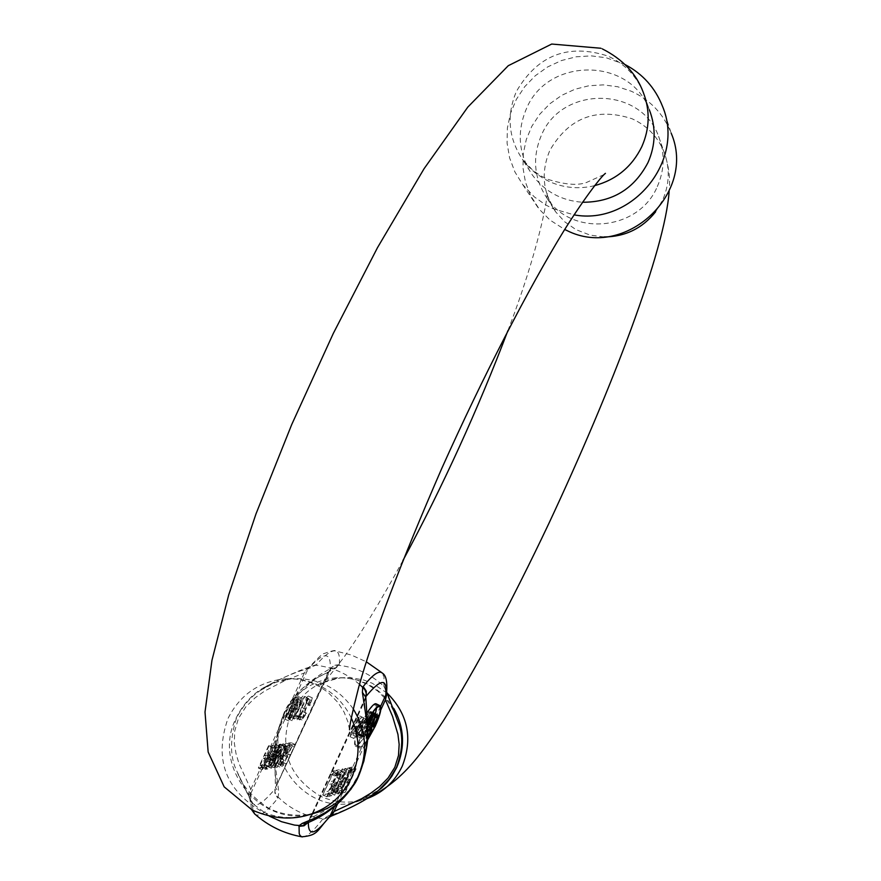 <?xml version="1.0" encoding="UTF-8"?>
<svg xmlns="http://www.w3.org/2000/svg" width="881" height="881" viewBox="0 0 881 881"><rect width="100%" height="100%" fill="white"/><g stroke="black" fill="none" stroke-linecap="round" stroke-linejoin="round"><path stroke-width="0.66" stroke-dasharray="4.41 3.3" d="M373.996 793.847L360.021 800.609C310.883 819.605 259.796 760.953 284.056 713.973C294.717 692.741 311.72 680.705 335.055 677.841L345.98 677.885L356.871 680.022L367.388 684.273L377.674 691.023L387.056 700.483L391.032 706.011L397.177 718.367L399.247 725.03L383.929 686.475L383.995 676.828L381.969 672.776M339.24 664.67L333.965 665.364L330.199 668.833C331.212 651.444 323.911 651.466 308.273 668.888L309.418 666.928C318.614 657.314 323.415 652.887 323.845 653.647C331.917 650.74 335.837 649.859 335.606 650.993C338.888 651.973 340.088 656.532 339.24 664.67L336.057 667.886L314.01 679.471L302.403 688.435L290.719 701.761L283.737 713.995L278.814 727.629L275.599 746.659L275.72 768.518L278.837 792.305L277.834 798.175C267.108 811.775 259.543 817.172 255.149 814.374M252.935 810.443L252.329 803.329L237.485 772.494C229.875 757.891 229.556 739.699 236.537 717.916C242.881 705.78 250.92 696.574 260.644 690.286C277.768 679.548 294.364 672.093 310.453 667.897L316.532 664.538C325.254 654.594 331.608 650.079 335.606 650.993L351.409 655.068L366.309 661.796M376.561 707.994L375.802 704.866C372.256 704.954 367.069 711.87 360.23 725.625C355.583 736.12 354.074 742.595 355.726 745.051C359.338 744.885 364.536 737.97 371.308 724.292L375.328 713.896M367.531 739.798L362.565 745.778L359.624 746.901C358.005 744.456 359.514 737.992 364.172 727.486L367.751 720.405M367.267 712.454L360.065 725.647C355.12 736.857 353.523 743.652 355.263 746.02C358.853 746.02 364.249 738.774 371.463 724.27C376.396 713.103 377.993 706.309 376.253 703.897M367.498 740.216C363.313 746.196 360.527 748.74 359.173 747.87C357.444 745.513 359.063 738.73 364.007 727.508L367.74 720.107M657.314 186.574C664.626 169.89 665.056 153.151 658.592 136.368C640.696 85.997 561.56 85.611 541.352 135.399C532.025 157.666 533.985 178.722 547.244 198.555C572.892 237.363 639.166 230.337 657.314 186.574M625.213 64.632L606.337 57.794L591.338 55.877L576.207 56.802L561.483 60.536L547.663 66.923L535.263 75.755L524.702 86.701L516.354 99.377L510.506 113.341L507.379 128.108L507.082 143.14L509.614 157.919L514.9 171.916L522.752 184.647L534.304 196.881L545.791 204.998L553.334 208.852L573.994 214.843M662.556 106.447L671.168 133.152C663.481 113.825 650.178 99.85 631.237 91.206L617.592 86.723L603.298 84.884L588.882 85.754L574.841 89.289L561.682 95.368L549.854 103.771L539.789 114.189L531.838 126.269L526.276 139.572L523.292 153.635L523.006 167.963L525.428 182.059L530.472 195.406L539.491 209.491L550.008 220.074L564.688 229.489M594.477 185.693C579.114 189.305 564.292 188.016 549.997 181.86L543.214 178.38L534.877 172.61L527.521 165.661L522.741 159.769C508.414 138.328 506.3 115.554 516.398 91.448C537.619 55.085 568.102 43.279 607.868 56.043C624.376 63.531 636.17 75.612 643.24 92.274L649.352 109.839C630.576 57.001 547.542 56.692 526.331 108.947C516.541 132.326 518.59 154.406 532.498 175.209C544.932 191.673 561.582 200.692 582.429 202.256M359.503 684.405C346.839 673.502 332.28 667.126 315.827 665.254L309.462 666.862L304.374 672.93L284.75 680.716L264.851 690.902L255.016 697.873L245.788 706.903L238.432 718.478L234.687 731.175L234.324 743.101L236.053 753.784L238.971 763.519L250.843 789.332L248.596 793.285L249.037 797.096L237.485 772.483C243.718 792.834 269.718 810.035 272.46 809.76C275.312 811.676 292.888 817.766 311.257 814.033M302.392 836.906C306.687 836.972 313.361 831.179 322.413 819.517L328.206 815.927C345.11 811.093 362.124 802.349 379.226 789.684M307.667 822.722L310.806 818.053L306.918 823.085M312.821 813.681L310.806 818.053L323.79 811.291L337.423 802.051L344.537 795.477L351.695 786.711L358.248 775.203L362.884 762.307L365.384 749.995L366.551 728.631L364.503 701.32L365.78 697.025M312.865 813.592L364.503 701.32L365.78 696.937M252.362 804.056L249.686 798.439L250.843 789.332L304.374 672.93L307.381 667.842L310.453 667.897M316.532 664.538L307.381 667.842C304.099 668.294 265.17 684.978 260.644 690.286L275.401 682.401L291.479 678.733C266.183 681.839 247.748 694.911 236.174 717.96C209.843 768.948 265.137 832.666 318.437 812.062M249.686 798.428L249.037 797.096L250.336 798.604M249.686 798.439L252.329 803.329L269.212 816.081M251.658 809.782L249.653 797.9L250.633 794.21C251.041 809.815 259.146 808.086 274.927 789.013L274.883 793.825L277.834 798.175M322.413 819.517L329.549 817.017M365.791 697.08L308.614 821.224M329.494 817.094L323.085 818.746C305.839 816.632 290.928 809.496 278.374 797.349L275.841 794.42L274.905 791.656L276.656 784.024C272.857 765.479 275.324 742.276 284.045 714.425C298.857 691.277 313.46 677.368 327.864 672.688L332.379 666.708L335.925 665.287L339.086 665.353C356.309 667.346 371.264 674.383 383.929 686.475L386.627 691.904L383.951 685.726M250.788 793.517L307.788 669.582M387.122 693.017L385.57 691.211M331.454 816.015L328.206 815.927M336.057 667.886L331.058 668.316C311.191 678.656 290.301 696.386 283.649 713.907C276.601 734.435 273.573 747.914 274.564 754.345L275.478 787.614L327.864 672.688L331.102 668.283L275.478 787.614L278.837 792.305M329.979 669.494L275.346 788.297M279.519 752.969L271.315 768.309L279.718 746.659L280.345 746.57L277.724 753.244L279.519 752.969L275.61 751.108L273.804 751.372L277.724 753.244M299.892 717.519L301.17 717.409L300.025 719.898L296.875 720.206L298.031 717.696L299.32 717.575L308.713 698.347L299.892 717.519L296.016 715.68L304.837 696.519L308.713 698.347M303.185 717.486L306.203 712.971L306.456 713.577L301.886 719.931L305.255 709.227C308.438 702.322 310.762 698.545 312.237 697.884L310.53 704.932L309.66 705.681L311.037 700.362L305.806 709.194L303.185 717.486L299.199 715.636L301.941 707.366L305.806 709.194M295.906 709.645L300.443 700.615L302.447 698.468L298.527 709.447L292.107 720.669L295.906 709.645L291.974 707.784L288.043 718.775L292.107 720.669M292.151 715.218L292.844 711.936L296.82 705.516L298.119 701.188L295.047 704.932L299.188 698.622L297.36 705.45L294.089 710.945L292.646 715.262L288.88 720.977L290.267 715.427L290.939 715.097L290.069 718.422L292.151 715.218L288.219 713.346L286.127 716.55L290.069 718.422M292.184 744.897L295.124 744.489L293.99 746.956L291.622 747.297L288.208 754.72L290.334 754.389L289.199 756.856L287.063 757.197L284.034 763.794L286.325 763.398L285.191 765.864L282.316 766.371L292.184 744.897L288.351 743.079L278.473 764.543L282.316 766.371M280.918 764.587L283.99 759.984L284.266 760.534L279.585 767.032L282.911 756.471C286.105 749.566 288.461 745.722 289.981 744.952L288.34 751.878L287.448 752.671L288.781 747.451L283.495 756.394L280.918 764.587L276.909 762.726L279.629 754.554L283.495 756.394M287.272 745.59L277.317 767.252L284.167 751.174L274.079 767.825L284.1 746.042L277.218 762.197L287.272 745.59L282.79 743.828L286.666 745.678M272.141 756.977L273.11 756.735L279.706 746.659L273.573 757.021L271.987 762.748L267.813 768.926L265.941 769.256L276.7 747.077L272.141 756.977L268.198 755.105L273.11 756.735M268.54 757.55L270.478 757.242L269.311 759.796L267.361 760.105L264.08 767.23L266.381 766.833L265.203 769.388L262.285 769.906L273.121 747.584L268.54 757.55L264.564 755.656L269.157 745.689L273.121 747.584M334.45 770.666L331.851 771.183L330.562 773.992L332.566 773.584L322.699 795.025L334.45 770.666L338.425 772.56L327.28 796.776L323.305 794.871M338.943 769.752L335.903 770.368L334.626 773.155L337.082 772.637L333.26 780.962L331.058 781.447L329.769 784.233L331.983 783.727L328.58 791.127L326.19 791.7L324.913 794.486L327.897 793.748L338.943 769.752L342.885 771.624L331.84 795.631L327.897 793.748M332.192 790.532L333.403 785.874L332.478 786.733L330.893 793.285C332.467 792.261 334.945 788.099 338.326 780.808C341.443 774.069 342.797 770.082 342.39 768.849L336.795 777.13L337.027 777.791L341.046 771.58L337.742 780.951L332.192 790.532L336.101 792.404L341.652 782.813L337.742 780.951M343.072 776.282L345.484 768.43L344.79 768.562L340.44 780.951L334.097 792.239L339.57 783.583L336.707 791.59L337.401 791.424L341.123 780.83L347.753 767.968L343.072 776.282L346.949 778.132L346.013 779.806L349.372 770.28L345.484 768.43M352.257 767.054L349.383 767.637L348.138 770.346L350.473 769.862L346.74 777.956L344.658 778.419L343.403 781.139L345.506 780.654L342.191 787.856L339.923 788.396L338.678 791.116L341.509 790.422L352.257 767.054L356.1 768.882L345.352 792.25L341.509 790.422M350.043 736.626L354.195 730.415L353.061 735.051L358.6 725.768L361.529 716.947L358.115 721.902L359.58 715.923L353.16 726.473L349.878 736.604L354.019 738.52L357.157 728.367L353.16 726.473M283.076 746.185L279.178 744.324L283.704 746.097M279.178 744.324L275.61 751.108M273.804 751.372L276.425 744.698L280.345 746.57M276.425 744.698L279.718 746.659L275.786 744.786L267.406 766.448L271.315 768.309M267.406 766.448L271.987 768.188M268.088 766.327L279.806 744.236M301.17 717.409L297.304 715.57L296.159 718.059L300.025 719.898M297.304 715.57L296.016 715.68M304.837 696.519L308.152 698.38M304.275 696.541L295.443 715.735L299.32 717.575M295.443 715.735L294.144 715.846L298.031 717.696M294.144 715.846L292.988 718.356L296.875 720.206M292.988 718.356L296.159 718.059M306.456 713.577L302.359 711.154L306.203 712.971M302.359 711.154L299.331 715.658M301.941 707.366L307.183 698.545L311.037 700.362M307.183 698.545L305.806 703.864L309.66 705.681M305.806 703.864L306.687 703.115L310.53 704.932M306.687 703.115L308.383 696.056L312.237 697.884M308.383 696.056C306.896 696.717 304.573 700.494 301.39 707.388L305.255 709.227M301.39 707.388L298.031 718.103L302.062 719.964M298.207 718.136L302.624 711.76M300.443 700.615L296.512 698.754L298.395 696.585L302.326 698.446M296.512 698.754L291.974 707.784M288.186 718.797L294.606 707.586L298.527 709.447M294.606 707.586L298.395 696.585M292.844 711.936L288.891 710.064L292.933 711.903M288.99 710.031L288.219 713.346M286.127 716.55L286.986 713.214L290.939 715.097M286.986 713.214L286.314 713.544L290.267 715.427M286.314 713.544L284.805 719.083L288.88 720.977M284.937 719.105L288.704 713.401L292.646 715.262M288.704 713.401L290.146 709.073L294.089 710.945M290.146 709.073L293.417 703.589L297.36 705.45M293.417 703.589L295.245 696.761L299.188 698.622M295.245 696.761L291.082 703.06L295.047 704.932M291.082 703.06L295.443 705.185M291.49 703.313L294.089 699.305L298.031 701.166M294.089 699.305L292.877 703.644L296.82 705.516M292.877 703.644L290.223 707.795L294.166 709.668M290.223 707.795L293.957 709.392M290.014 707.52L288.891 710.064M293.99 746.956L290.168 745.139L291.303 742.672L295.124 744.489M291.303 742.672L288.351 743.079M278.473 764.543L281.38 764.047L285.191 765.864M281.38 764.047L282.504 761.58L286.325 763.398M282.504 761.58L280.202 761.966L284.034 763.794M280.202 761.966L283.23 755.369L287.063 757.197M283.23 755.369L285.378 755.028L289.199 756.856M285.378 755.028L286.512 752.572L290.334 754.389M286.512 752.572L284.376 752.892L288.208 754.72M284.376 752.892L287.79 745.469L291.622 747.297M287.79 745.469L290.168 745.139M284.266 760.534L280.136 758.145L283.99 759.984M280.136 758.145L277.063 762.748M279.629 754.554L284.926 745.612L288.781 747.451M284.926 745.612L283.605 750.843L287.448 752.671M283.605 750.843L284.508 750.05L288.34 751.878M284.508 750.05L286.127 743.124L289.981 744.952M286.127 743.124C284.596 743.883 282.239 747.716 279.046 754.632L282.911 756.471M279.046 754.632L275.731 765.193L279.795 767.065M275.951 765.226L280.422 758.706M276.722 767.351L273.44 765.402L277.317 767.252M273.44 765.402L283.407 743.751M282.79 743.828L273.33 760.336L277.218 762.197M273.33 760.336L280.797 744.104L284.684 745.954M280.797 744.104L284.1 746.042M280.202 744.181L270.192 765.963L274.079 767.825M270.192 765.963L274.707 767.714M270.819 765.853L280.29 749.335L284.167 751.174M280.29 749.335L272.846 765.512M268.198 755.105L272.758 745.194L276.7 747.077M272.758 745.194L276.094 747.165M272.152 745.282L261.987 767.373L265.941 769.256M261.987 767.373L263.882 767.043L268.055 760.876L271.987 762.748M268.055 760.876L269.641 755.149L273.573 757.021M269.641 755.149L270.467 754.015L274.398 755.887M270.467 754.015L275.786 744.786L275.103 744.885L279.024 746.747M275.103 744.885L272.438 749.599L276.359 751.471M272.438 749.599L269.168 754.863M270.478 757.242L266.525 755.358L265.357 757.913L269.311 759.796M266.525 755.358L264.564 755.656M269.157 745.689L272.515 747.661M268.54 745.778L258.309 768.001L262.285 769.906M258.309 768.001L261.25 767.494L265.203 769.388M261.25 767.494L262.428 764.95L266.381 766.833M262.428 764.95L260.115 765.336L264.08 767.23M260.115 765.336L263.386 758.222L267.361 760.105M263.386 758.222L265.357 757.913M330.562 773.992L334.56 775.897L335.848 773.089L331.851 771.183M335.848 773.089L338.425 772.56M327.28 796.776L322.699 795.025M326.686 796.931L336.553 775.478L332.566 773.584M336.553 775.478L334.56 775.897M334.626 773.155L338.59 775.038L339.879 772.252L335.903 770.368M339.879 772.252L342.885 771.624M331.84 795.631L328.877 796.38L324.913 794.486M328.877 796.38L330.155 793.594L326.19 791.7M330.155 793.594L332.533 793.01L328.58 791.127M332.533 793.01L335.925 785.61L331.983 783.727M335.925 785.61L333.734 786.127L329.769 784.233M333.734 786.127L335.022 783.341L331.058 781.447M335.022 783.341L337.203 782.846L333.26 780.962M337.203 782.846L341.035 774.52L337.082 772.637M341.035 774.52L338.59 775.038M332.478 786.733L336.41 788.605L337.324 787.746L333.403 785.874M337.324 787.746L336.101 792.404M341.652 782.813L344.967 773.452L340.925 771.569M344.845 773.43L340.947 779.663L337.027 777.791M340.947 779.663L336.795 777.13M340.738 779.002L346.057 770.688L342.136 768.827M346.057 770.688L346.31 770.721C346.707 771.943 345.352 775.93 342.235 782.669L338.326 780.808M342.235 782.669C338.855 789.96 336.377 794.122 334.813 795.158L330.893 793.285M334.813 795.158L336.41 788.605M346.013 779.806L342.136 777.956M346.949 778.132L351.629 769.807L347.753 767.968M351.629 769.807L348.435 767.825M352.312 769.664L345 782.68L341.123 780.83M345 782.68L341.266 793.274L337.401 791.424M341.266 793.274L336.707 791.59M340.584 793.44L343.458 785.434L339.57 783.583M343.458 785.434L338.689 793.913L334.802 792.063M338.689 793.913L334.097 792.239M337.996 794.089L344.328 782.802L340.44 780.951M344.328 782.802L348.7 770.423L344.79 768.562M348.7 770.423L349.372 770.28M348.138 770.346L352.004 772.185L353.248 769.465L349.383 767.637M353.248 769.465L356.1 768.882M345.352 792.25L342.544 792.955L338.678 791.116M342.544 792.955L343.788 790.246L339.923 788.396M343.788 790.246L346.035 789.684L342.191 787.856M346.035 789.684L349.35 782.493L345.506 780.654M349.35 782.493L347.268 782.978L343.403 781.139M347.268 782.978L348.513 780.258L344.658 778.419M348.513 780.258L350.594 779.795L346.74 777.956M350.594 779.795L354.316 771.69L350.473 769.862M354.316 771.69L352.004 772.185M353.061 735.051L357.025 736.923L358.171 732.298L354.195 730.415M358.171 732.298L354.019 738.52M357.157 728.367L363.567 717.806L359.58 715.923M363.567 717.806L362.091 723.786L358.115 721.902M362.091 723.786L365.373 718.797L361.408 716.925M365.373 718.797L362.554 727.64L358.6 725.768M362.554 727.64L357.025 736.923M268.903 763.86L274.277 753.651L272.824 753.872L268.903 763.86L272.813 765.721L278.176 755.513L274.277 753.651M289.342 716.275L294.078 707.641L297.238 699.118L292.503 707.751L289.265 716.253L293.263 718.136L297.998 709.491L301.225 701.001L297.238 699.118M267.031 757.649L263.782 764.719L265.071 764.499L267.483 760.909L268.441 757.495L267.031 757.649L270.974 759.532L267.714 766.602L269.002 766.382L271.414 762.781L272.372 759.367L270.974 759.532M361.673 721.946L359.866 727.937L355.825 734.358L357.763 728.323L361.673 721.946L357.686 720.063L355.891 726.065L351.96 732.485L355.935 734.369M363.479 722.916L361.926 727.772L358.82 732.783L360.417 727.992L363.479 722.916L359.514 721.043L357.972 725.9L354.933 730.933L358.897 732.805M270.478 759.863L274.387 761.735L272.813 765.721M272.824 753.872L276.733 755.744L274.387 761.735M278.176 755.513L276.733 755.744M294.078 707.641L297.998 709.491M289.475 714.821L293.406 716.682L293.263 718.136M292.503 707.751L296.423 709.612L293.406 716.682M301.159 700.979L296.423 709.612M263.782 764.719L267.714 766.602M268.187 757.462L272.119 759.345M267.483 760.909L271.414 762.781M359.866 727.937L355.891 726.065M357.763 728.323L353.766 726.429L357.686 720.063M351.96 732.485L353.766 726.429M361.926 727.772L357.972 725.9M360.417 727.992L356.453 726.12L359.514 721.043M354.933 730.933L356.453 726.12M367.895 724.887L367.432 725.526C365.505 726.208 363.963 728.994 362.796 733.884L363.258 732.926C363.963 729.248 365.197 727.1 366.981 726.484L364.547 734.941C367.366 730.173 368.412 727.133 367.663 725.834L368.974 722.651L369.58 725.173L374.579 713.544L373.07 715.152L372.751 716L374.117 714.502L370.196 722.706L369.37 721.682L371.87 713.731C368.93 718.213 367.795 721.154 368.489 722.552L367.906 724.854M362.135 726.814L361.397 733.565L362.719 725.206L358.71 733.928L357.928 734.038L357.554 736.45L359.206 734.765L359.657 733.796L358.875 733.906L362.135 726.814L366.055 728.664L362.796 735.756L358.875 733.906M365.186 721.946L364.194 722.035L369.04 711.628L363.809 723.026L365.505 722.827L370.791 711.485L365.186 721.946L368.082 723.312M362.796 733.884L366.683 735.723L367.146 734.765L363.258 732.926M366.683 735.723L367.917 731.131M371.452 727.497L367.575 725.669M372.685 724.501L368.809 722.662M373.247 723.521L369.37 721.682M374.062 724.545L370.196 722.706M375.581 717.332L372.751 716M375.791 716.44L373.07 715.152M373.951 725.702L370.086 723.874M372.079 726.362L369.58 725.173M372.311 725.801L369.668 724.556M372.85 724.49L368.974 722.651M371.54 727.673L367.663 725.834M370.516 728.279L367.157 726.693M367.917 731.45L367.146 734.765M360.935 734.424L364.833 736.274L365.296 735.415L361.397 733.565M364.833 736.274L366.055 728.664M362.796 735.756L359.657 733.796M363.567 735.646L363.115 736.626L359.206 734.765M363.115 736.626L358.424 734.875M362.344 736.736L361.639 738.278L357.719 736.428M361.639 738.278L357.554 736.45M361.474 738.3L362.19 736.758L358.27 734.897M362.19 736.758L357.488 735.007M361.408 736.868L361.86 735.888L357.928 734.038M361.86 735.888L358.71 733.928M362.631 735.778L366.639 727.067L362.719 725.206M366.639 727.067L365.296 735.415M372.52 714.458L368.599 712.597M372.641 712.586L370.394 711.518M372.751 712.432L370.725 711.474M367.895 724.854L367.862 723.224M372.245 713.136L369.04 711.628M373.236 720.041L369.337 718.202L369.26 721.583L373.137 723.422M369.26 721.583L371.308 714.865L369.337 718.202M371.121 728.741L367.245 726.913L365.064 733.906L368.897 735.701M365.13 733.917L367.245 726.913M369.546 723.742L365.637 721.891L369.965 712.487L373.874 714.337M369.965 712.487L365.637 721.891M387.155 693.094L372.366 683.293L363.831 680.022L350.385 677.61L335.055 677.841C360.362 676.707 379.953 686.938 393.84 708.522M353.193 708.853C337.93 687.477 317.358 677.434 291.479 678.733L283.968 678.888C258.331 682.037 239.654 695.285 227.926 718.643C214.116 758.409 225.029 789.167 260.666 810.905C274.443 817.359 288.781 819.088 303.681 816.103M402.914 560.558C380.768 601.139 361.177 633.274 344.152 656.94C330.166 675.353 322.237 684.724 320.387 685.044C319.715 683.568 326.675 681.123 341.266 677.709C318.206 680.539 301.412 692.433 290.884 713.412C278.506 749.103 288.351 776.701 320.442 796.204C335.254 803.009 350.418 803.935 365.945 798.979L360.021 800.609L379.348 789.585M655.585 211.847L662.578 200.174C669.692 183.953 670.1 167.687 663.811 151.367C657.457 136.39 646.863 125.52 632.029 118.748C596.294 107.185 568.906 117.724 549.854 150.365C540.791 172.004 542.696 192.476 555.581 211.759L564.765 221.847L575.987 229.644L590.072 235.095L604.058 236.956M351.299 717.938C344.075 703.148 333.15 692.202 318.537 685.099L311.467 682.235L301.643 679.692L291.567 678.656L283.968 678.888L296.776 679.053L308.24 681.597L319.528 686.574L327.886 692.235L338.084 702.609L344.086 712.09L347.995 722.046L349.515 729.754M380.625 706.287L334.428 806.721M337.401 804.254L380.79 709.91M268.826 755.006L272.769 756.889M263.882 767.043L267.813 768.926M272.295 750.953L276.227 752.815M342.61 776.579L346.497 778.43M342.632 787.636L338.745 785.786M342.158 787.746L338.271 785.896M271.216 759.466L275.125 761.327M269.002 766.382L265.071 764.499M364.249 722.046L368.082 723.863M369.403 724.678L365.505 722.827M367.718 724.876L363.809 723.026M374.183 714.282L370.273 712.443M369.48 723.532L365.945 721.858M375.802 704.866L379.689 706.694M507.874 330.694C539.293 248.849 548.599 194.062 547.013 192.3C545.669 192.311 548.522 198.787 555.581 211.759L547.244 198.555M603.992 174.603L586.195 182.609C577.231 185.715 564.269 184.558 547.343 179.162L540.846 175.881L533.082 170.54L522.741 159.769L532.498 175.209M658.592 136.368L663.811 151.367C668.778 165.452 670.562 178.777 669.142 191.353M537.95 207.542L522.752 184.647M600.919 48.257L602.296 48.873M311.984 813.879L307.017 823.041M365.758 696.838L312.006 813.835M299.199 715.636L303.053 717.464M307.293 698.567L311.147 700.384M308.548 696.089L312.403 697.917M298.031 718.103L301.886 719.931M288.043 718.775L291.963 720.636M298.527 696.618L302.447 698.468M289.089 710.053L293.032 711.925M286.039 716.528L289.981 718.4M284.805 719.083L288.748 720.955M295.388 696.794L299.331 698.655M294.177 699.316L298.119 701.188M290.146 707.784L294.089 709.657M276.909 762.726L280.764 764.565M285.059 745.634L288.913 747.462M286.325 743.146L290.179 744.985M275.731 765.193L279.585 767.032M335.969 792.393L332.049 790.521M344.967 773.452L341.046 771.58M346.31 770.721L342.39 768.849M334.604 795.147L330.683 793.274M356.904 736.901L352.94 735.018M353.865 738.487L349.878 736.604M363.721 717.839L359.734 715.956M365.494 718.819L361.529 716.947M359.173 747.87L355.263 746.02M297.293 699.14L301.225 701.001M289.265 716.253L293.186 718.114M268.441 757.495L272.372 759.367M361.772 721.968L357.796 720.085M355.825 734.358L351.838 732.463M363.545 722.938L359.58 721.065M358.82 732.783L354.856 730.911M359.624 746.901L355.726 745.051M370.472 723.488L368.489 722.552M374.491 714.976L371.87 713.731M373.269 723.477L369.811 721.836M377.982 716.33L374.117 714.502M373.048 724.545L369.359 722.794M367.74 736.461L364.547 734.941M370.857 728.323L366.981 726.484M364.194 722.035L368.115 723.896M370.791 711.485L372.762 712.421M363.732 723.015L367.652 724.865M371.308 714.865L375.196 716.705M365.064 733.906L368.93 735.745M370.339 712.454L374.238 714.304"/><path stroke-width="1.32" d="M379.226 789.684L389.38 779.145L396.505 767.505C402.408 751.339 403.322 737.188 399.247 725.03L386.671 691.904M365.791 697.08L366.276 693.369L364.921 689.746L362.697 687.356L362.399 692.411L366.903 722.442L367.3 734.071L366.518 746.879L363.886 761.085L358.589 775.996L350.924 789.266L338.128 803.351L325.518 812.48L313.526 818.735L302.139 823.449L299.044 825.739L299.221 833.679L300.113 835.617L301.82 836.807C284.034 833.613 268.32 825.993 254.653 813.923L255.149 814.374M375.328 713.896L376.561 707.994M367.751 720.405C373.588 710.46 377.564 705.89 379.689 706.694C381.319 709.183 379.799 715.647 375.152 726.109L367.531 739.798M367.74 720.107C373.863 709.634 377.993 704.844 380.151 705.736L376.253 703.897C374.81 702.961 371.815 705.813 367.267 712.454M380.151 705.736C381.858 708.137 380.251 714.92 375.306 726.098L367.498 740.216M564.688 229.489L567.111 230.624C625.334 259.95 697.058 192.983 671.168 133.152M582.429 202.256C612.251 202.322 634.111 189.085 648.009 162.522C655.684 145.002 656.136 127.448 649.352 109.839M573.994 214.843C632.118 225.833 685.55 160.573 662.556 106.447C655.255 87.913 642.811 73.971 625.213 64.632M302.392 836.906L301.82 836.807C318.79 835.353 316.852 830.254 329.549 817.017L330.364 815.542C315.508 834.792 308.163 837.071 308.35 822.391M252.935 810.443L254.653 813.923L251.658 809.782M269.212 816.081L281.513 821.698L294.584 825.112L302.513 825.761L307.667 822.722M307.017 823.041L302.139 823.449M306.918 823.085C326.212 815.343 342.026 802.382 354.338 784.211C361.298 774.179 368.732 746.042 367.917 730.812L365.802 697.157L362.399 692.411M359.503 684.405L362.697 687.356L363.214 686.541C372.762 674.527 379.16 670.067 382.409 673.161L382.42 673.161C386.065 675.353 387.464 681.773 386.605 692.444L385.426 699.833L387.122 693.017M380.79 709.91L385.426 699.833L392.541 716.341L397.926 734.302L399.159 744.368L398.498 755.458L394.842 767.263L388.069 778.011L379.645 786.568L370.703 793.252L361.584 798.726L334.075 811.478L331.454 816.015C354.503 806.611 370.879 797.448 380.548 788.528L379.348 789.585M307.976 822.579L304.055 825.783L298.901 826.378M380.625 706.287L385.79 695.032C387.541 677.963 381.01 678.359 366.188 696.221L366.287 691.122L363.214 686.541M386.627 692.257L385.614 695.726M331.454 816.015L329.494 817.094L334.428 806.721M337.401 804.254L334.075 811.478L330.838 814.837M367.917 731.131L371.452 727.497L372.366 724.38C371.694 722.993 372.817 720.052 375.758 715.57L373.247 723.521L374.062 724.545L377.982 716.33L376.616 717.828L375.581 717.332M376.616 717.828L376.936 716.98L375.791 716.44M376.936 716.98L378.445 715.372L373.434 727.001L372.079 726.362M373.434 727.001L372.311 725.801M373.533 726.385L372.85 724.49L371.54 727.673C372.278 728.961 371.231 732.001 368.412 736.769L371.033 728.532L370.516 728.279M371.033 728.532L367.917 731.45M368.082 723.863L372.96 713.478L372.245 713.136M368.17 723.907L369.106 723.797L368.082 723.312M369.106 723.797L374.304 713.368L372.641 712.586M374.304 713.368L372.751 712.432M374.634 713.313L369.403 724.678L367.895 724.854M367.862 723.224L372.96 713.478M373.236 720.041L375.196 716.705L373.137 723.422L373.236 720.041M371.121 728.741L368.93 735.745L371.121 728.741M369.855 723.708L374.238 714.304L369.48 723.532M393.84 708.522C404.346 727.684 405.304 747.319 396.736 767.45L391.803 776.271L387.211 782.284L381.936 787.702L373.996 793.847M303.681 816.103L318.437 812.062C336.553 805.597 349.834 793.594 358.281 776.062C368.082 752.748 366.386 730.338 353.193 708.853M600.919 48.257L551.704 44.05L508.271 65.701L467.833 107.075L424.069 168.712L377.497 247.649L333.315 333.403L291.743 424.499L256.019 513.821L228.719 594.851L211.958 660.298L205.009 712.046L208.158 752.044L224.181 786.854L252.197 810.057C273.143 819.132 292.833 820.453 311.268 814.033C329.626 807.492 343.083 795.323 351.651 777.538C360.285 757.616 360.164 737.738 351.299 717.938M594.477 185.693C616.171 179.823 631.963 166.795 641.842 146.609C649.771 128.538 650.233 110.422 643.24 92.274C636.324 73.663 622.68 59.192 602.296 48.873M669.142 191.353C665.144 249.719 612.141 388.378 548.698 523.821C511.321 602.571 476.258 668.15 443.528 720.537C418.805 757.803 401.813 781.37 366.925 798.649C382.982 792.614 394.732 781.81 402.221 766.228C413.035 738.476 408.013 714.106 387.155 693.094M604.058 236.956C625.147 236.78 642.326 228.41 655.585 211.847M402.914 560.558C442.978 486.037 477.976 409.423 507.874 330.694M349.515 729.754C349.317 726.407 352.378 712.211 358.721 687.169C373.203 635.311 400.833 562.507 441.612 468.78C482.546 377.376 528.336 288.726 564.126 230.393C585.689 196.089 602.064 175.583 605.434 173.348L603.992 174.603M318.437 812.062L311.257 814.033M366.309 661.796L381.969 672.776M371.308 727.365L367.917 725.757M372.366 724.38L370.472 723.488M375.735 715.559L374.491 714.976M378.445 715.372L374.788 713.643M368.412 736.769L367.74 736.461M372.762 712.421L374.678 713.324"/></g></svg>
